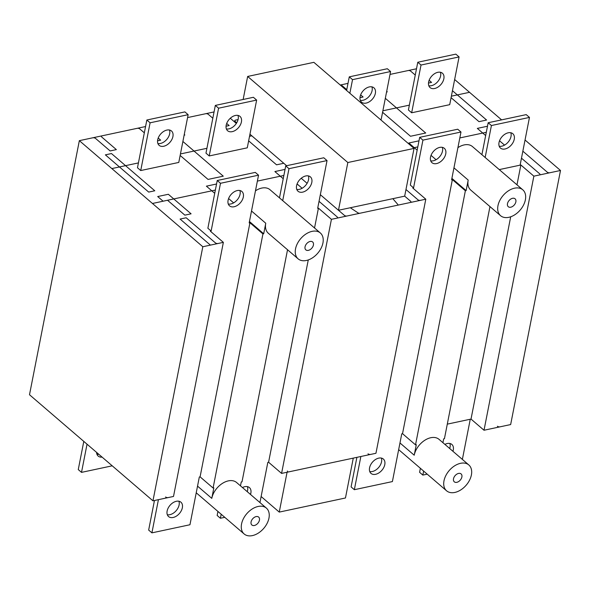 <?xml version="1.0" encoding="UTF-8"?>
<svg xmlns="http://www.w3.org/2000/svg" width="590" height="590" viewBox="0 0 590 590"><rect width="100%" height="100%" fill="white"/><g stroke="black" fill="none" stroke-linecap="round" stroke-linejoin="round"><path stroke-width="0.89" d="M347.834 162.53L414.04 148.415L313.865 62.334L247.66 76.449L347.834 162.53L338.468 210.269L320.341 194.7L344.42 215.387A1.895 0.937 -168.9 0 0 347.023 215.999M414.04 148.415L404.674 196.153L338.468 210.269M243.139 99.481L247.66 76.449M307.11 183.328L301.232 178.276L307.11 183.328M286.607 165.709L249.946 134.21L286.607 165.709M287.072 472.236L279.247 512.098L345.46 497.982L353.277 458.12M261.127 496.522L279.247 512.098M428.628 82.025A9.477 6.224 130.7 0 0 430.066 87.586A9.477 6.224 130.7 0 0 437.964 87.084A9.477 6.224 130.7 0 0 443.85 78.78A9.477 6.224 130.7 0 0 442.419 73.212A9.477 6.224 130.7 0 0 434.513 73.721A9.477 6.224 130.7 0 0 428.628 82.025M440.413 72.26A9.477 6.224 -49.3 0 1 440.605 75.985A9.477 6.224 -49.3 0 1 428.819 85.749M417.779 62.245L408.413 109.983L411.658 112.778L449.713 104.666L459.079 56.92L455.827 54.133L417.779 62.245L421.024 65.04L459.079 56.92M411.658 112.778L421.024 65.04M499.029 142.515A9.477 6.224 130.7 0 0 500.46 148.075A9.477 6.224 130.7 0 0 508.359 147.574A9.477 6.224 130.7 0 0 514.244 139.27A9.477 6.224 130.7 0 0 512.813 133.701A9.477 6.224 130.7 0 0 504.915 134.21A9.477 6.224 130.7 0 0 499.029 142.515M510.807 132.75A9.477 6.224 -49.3 0 1 510.999 136.474A9.477 6.224 -49.3 0 1 499.214 146.239M516.98 184.825L520.867 164.994L499.258 169.603L520.107 165.156L529.473 117.41L526.221 114.622L488.173 122.735L491.418 125.53L529.473 117.41M481.905 154.683L488.173 122.735M485.15 157.478L491.418 125.53M444.897 444.388A9.477 6.224 -49.3 0 1 451.851 444.432A9.477 6.224 -49.3 0 1 453.282 449.993A9.477 6.224 -49.3 0 1 452.936 451.298M449.691 448.503A9.477 6.224 130.7 0 0 450.037 447.205A9.477 6.224 130.7 0 0 449.846 443.474M520.867 164.994L533.861 176.159L560.5 170.481L510.652 424.564L484.014 430.243L471.019 419.077L447.294 424.136L470.26 419.239L462.376 459.411M420.375 468.29L419.593 472.302L422.838 475.09L427.212 474.161M423.627 471.078L422.838 475.09M251.075 521.929A5.214 3.422 -49.3 0 1 254.312 517.364A5.214 3.422 -49.3 0 1 258.656 517.083A5.214 3.422 -49.3 0 1 259.445 520.144A5.214 3.422 -49.3 0 1 256.207 524.709A5.214 3.422 -49.3 0 1 251.864 524.989A5.214 3.422 -49.3 0 1 251.075 521.929M258.538 175.178L255.293 172.391L217.238 180.503L220.49 183.291L258.538 175.178L249.172 222.924L249.939 222.762L262.933 233.928L213.086 488.011L213.845 487.849L211.781 498.366A17.051 11.21 -49.3 0 1 222.371 483.417A17.051 11.21 -49.3 0 1 236.59 482.509L266.378 508.101A17.051 11.21 -49.3 0 1 266.798 508.499A17.051 11.21 -49.3 0 1 268.959 518.116A17.051 11.21 -49.3 0 1 258.368 533.065A17.051 11.21 -49.3 0 1 244.149 533.972A17.051 11.21 -49.3 0 1 241.561 523.957A17.051 11.21 -49.3 0 1 252.159 509.008A17.051 11.21 -49.3 0 1 266.378 508.101M453.511 478.77A5.214 3.422 -49.3 0 1 456.749 474.198A5.214 3.422 -49.3 0 1 461.092 473.925A5.214 3.422 -49.3 0 1 461.882 476.986A5.214 3.422 -49.3 0 1 458.644 481.551A5.214 3.422 -49.3 0 1 454.3 481.824A5.214 3.422 -49.3 0 1 453.511 478.77M415.522 444.845L402.527 433.68L452.375 179.596L465.37 190.762L415.522 444.845L416.282 444.683L414.217 455.207A17.051 11.21 -49.3 0 1 424.815 440.258A17.051 11.21 -49.3 0 1 439.034 439.351L468.814 464.942A17.051 11.21 -49.3 0 1 469.234 465.333A17.051 11.21 -49.3 0 1 471.395 474.95A17.051 11.21 -49.3 0 1 460.805 489.899A17.051 11.21 -49.3 0 1 446.586 490.806A17.051 11.21 -49.3 0 1 443.997 480.798A17.051 11.21 -49.3 0 1 454.595 465.849A17.051 11.21 -49.3 0 1 468.814 464.942M298.12 258.848A17.051 11.21 -49.3 0 1 295.538 248.833A17.051 11.21 -49.3 0 1 306.136 233.891A17.051 11.21 -49.3 0 1 320.355 232.984A17.051 11.21 -49.3 0 1 322.937 242.992A17.051 11.21 -49.3 0 1 312.339 257.941A17.051 11.21 -49.3 0 1 298.12 258.848L268.339 233.256A17.051 11.21 -49.3 0 1 265.758 223.241L251.51 211.006M500.563 215.689A17.051 11.21 -49.3 0 1 497.975 205.674A17.051 11.21 -49.3 0 1 508.573 190.725A17.051 11.21 -49.3 0 1 522.792 189.818A17.051 11.21 -49.3 0 1 525.373 199.833A17.051 11.21 -49.3 0 1 514.782 214.782A17.051 11.21 -49.3 0 1 500.563 215.689L470.776 190.098A17.051 11.21 -49.3 0 1 468.195 180.083L453.953 167.84M305.052 246.804A5.214 3.422 -49.3 0 1 308.29 242.239A5.214 3.422 -49.3 0 1 312.634 241.966A5.214 3.422 -49.3 0 1 313.423 245.02A5.214 3.422 -49.3 0 1 310.185 249.592A5.214 3.422 -49.3 0 1 305.841 249.865A5.214 3.422 -49.3 0 1 305.052 246.804M507.489 203.646A5.214 3.422 -49.3 0 1 510.726 199.081A5.214 3.422 -49.3 0 1 515.07 198.8A5.214 3.422 -49.3 0 1 515.859 201.861A5.214 3.422 -49.3 0 1 512.622 206.426A5.214 3.422 -49.3 0 1 508.278 206.707A5.214 3.422 -49.3 0 1 507.489 203.646M172.922 136.541A9.477 6.224 -49.3 0 1 167.036 144.845A9.477 6.224 -49.3 0 1 159.138 145.354A9.477 6.224 -49.3 0 1 157.7 139.786A9.477 6.224 -49.3 0 1 163.585 131.482A9.477 6.224 -49.3 0 1 171.484 130.98A9.477 6.224 -49.3 0 1 172.922 136.541M157.884 143.518A9.477 6.224 130.7 0 0 169.669 133.753A9.477 6.224 130.7 0 0 169.485 130.021M243.316 197.031A9.477 6.224 -49.3 0 1 237.431 205.342A9.477 6.224 -49.3 0 1 229.532 205.844A9.477 6.224 -49.3 0 1 228.094 200.283A9.477 6.224 -49.3 0 1 233.979 191.971A9.477 6.224 -49.3 0 1 241.878 191.47A9.477 6.224 -49.3 0 1 243.316 197.031M228.286 204.007A9.477 6.224 130.7 0 0 240.064 194.243A9.477 6.224 130.7 0 0 239.879 190.511M375.358 93.382A9.477 6.224 -49.3 0 1 369.473 101.687A9.477 6.224 -49.3 0 1 361.574 102.188A9.477 6.224 -49.3 0 1 360.136 96.627A9.477 6.224 -49.3 0 1 366.021 88.323A9.477 6.224 -49.3 0 1 373.92 87.822A9.477 6.224 -49.3 0 1 375.358 93.382M360.328 100.359A9.477 6.224 130.7 0 0 372.106 90.587A9.477 6.224 130.7 0 0 371.921 86.863M445.752 153.872A9.477 6.224 -49.3 0 1 439.867 162.176A9.477 6.224 -49.3 0 1 431.969 162.678A9.477 6.224 -49.3 0 1 430.53 157.117A9.477 6.224 -49.3 0 1 436.416 148.813A9.477 6.224 -49.3 0 1 444.314 148.311A9.477 6.224 -49.3 0 1 445.752 153.872M430.722 160.849A9.477 6.224 130.7 0 0 442.507 151.077A9.477 6.224 130.7 0 0 442.316 147.353M241.413 121.938A9.477 6.224 -49.3 0 1 235.528 130.243A9.477 6.224 -49.3 0 1 227.629 130.751A9.477 6.224 -49.3 0 1 226.191 125.183A9.477 6.224 -49.3 0 1 232.077 116.879A9.477 6.224 -49.3 0 1 239.975 116.378A9.477 6.224 -49.3 0 1 241.413 121.938M226.383 128.915A9.477 6.224 130.7 0 0 238.168 119.151A9.477 6.224 130.7 0 0 237.977 115.419M311.808 182.428A9.477 6.224 -49.3 0 1 305.922 190.732A9.477 6.224 -49.3 0 1 298.024 191.241A9.477 6.224 -49.3 0 1 296.586 185.673A9.477 6.224 -49.3 0 1 302.471 177.369A9.477 6.224 -49.3 0 1 310.377 176.867A9.477 6.224 -49.3 0 1 311.808 182.428M296.777 189.405A9.477 6.224 130.7 0 0 308.563 179.64A9.477 6.224 130.7 0 0 308.371 175.909M242.46 487.554A9.477 6.224 -49.3 0 1 249.415 487.591A9.477 6.224 -49.3 0 1 250.846 493.159A9.477 6.224 -49.3 0 1 250.499 494.464M247.247 491.669A9.477 6.224 130.7 0 0 247.601 490.364A9.477 6.224 130.7 0 0 247.409 486.632M182.354 507.761A9.477 6.224 -49.3 0 1 176.469 516.066A9.477 6.224 -49.3 0 1 168.57 516.567A9.477 6.224 -49.3 0 1 167.132 511.006A9.477 6.224 -49.3 0 1 173.018 502.702A9.477 6.224 -49.3 0 1 180.916 502.193A9.477 6.224 -49.3 0 1 182.354 507.761M167.324 514.731A9.477 6.224 130.7 0 0 179.102 504.966A9.477 6.224 130.7 0 0 178.918 501.242M102.07 457.103A9.477 6.224 -49.3 0 1 98.176 456.077A9.477 6.224 -49.3 0 1 96.576 452.382M96.922 454.241A9.477 6.224 130.7 0 0 98.818 454.307M384.791 464.596A9.477 6.224 -49.3 0 1 378.905 472.9A9.477 6.224 -49.3 0 1 371.007 473.409A9.477 6.224 -49.3 0 1 369.569 467.841A9.477 6.224 -49.3 0 1 375.454 459.536A9.477 6.224 -49.3 0 1 383.352 459.035A9.477 6.224 -49.3 0 1 384.791 464.596M369.76 471.572A9.477 6.224 130.7 0 0 381.546 461.808A9.477 6.224 130.7 0 0 381.354 458.076M402.527 433.68L401.761 433.842L392.394 481.58L354.347 489.7L351.094 486.905L356.898 457.346M360.859 456.505L354.347 489.7M314.536 227.983L318.43 208.152L331.425 219.325L425.796 199.199L375.948 453.282L281.578 473.409L268.583 462.236L267.823 462.398L259.939 502.569M287.536 249.754L242.003 481.846L241.244 482.008L240.484 485.858M213.086 488.011L200.084 476.845L199.324 477.008L189.958 524.746L151.91 532.859L148.658 530.071L154.455 500.512M152.958 500.829L202.812 246.745L223.359 242.365L173.512 496.448L152.958 500.829L29.5 394.74L79.348 140.656L145.56 126.54M489.973 206.589L444.44 438.68L443.68 438.842L442.92 442.692M83.795 441.394L78.264 469.581L81.508 472.369L112.218 465.82M87.04 444.182L81.508 472.369M158.422 499.664L151.91 532.859M217.939 511.449L217.15 515.461L220.402 518.256L224.775 517.327M221.191 514.244L220.402 518.256M268.583 462.236L308.268 259.947M282.713 200.637L288.982 168.688L327.037 160.576L317.671 208.314L318.43 208.152M425.796 199.199L412.801 188.033L413.56 187.871L422.927 140.132L460.982 132.02L451.616 179.758L452.375 179.596M256.643 100.086L253.39 97.291L215.335 105.411L218.588 108.199L256.643 100.086L247.276 147.825L209.221 155.944L205.969 153.149L215.335 105.411M209.221 155.944L218.588 108.199M390.58 71.53L387.335 68.735L349.28 76.848L352.532 79.643L390.58 71.53L381.214 119.269L380.344 119.453M346.61 90.469L349.28 76.848M349.863 93.264L352.532 79.643M188.144 114.689L184.899 111.901L146.844 120.013L150.096 122.801L188.144 114.689L178.777 162.434L140.73 170.547L137.477 167.752L146.844 120.013M140.73 170.547L150.096 122.801M327.037 160.576L323.785 157.781L285.737 165.901L288.982 168.688M279.468 197.849L285.737 165.901M223.359 242.365L210.365 231.199L211.124 231.037L207.872 228.242L217.238 180.503M211.124 231.037L220.49 183.291M460.982 132.02L457.729 129.225L419.674 137.337L422.927 140.132M413.56 187.871L410.308 185.083L419.674 137.337M465.37 190.762L466.13 190.6L451.888 178.364M560.5 170.481L525.041 140.007M501.603 119.873L454.647 79.517M416.496 68.772L390.02 74.421M348.004 83.374L340.275 85.026M214.059 111.938L187.576 117.58M202.812 246.745L79.348 140.656M262.933 233.928L263.693 233.765L249.452 221.523M471.019 419.077L510.704 216.788M533.861 176.159L484.014 430.243M200.084 476.845L249.939 222.762M331.425 219.325L281.578 473.409M522.792 189.818L472.428 146.549A17.051 11.21 130.7 0 0 457.914 147.648M466.13 190.6L468.195 180.083M320.355 232.984L269.991 189.707A17.051 11.21 130.7 0 0 255.477 190.813M263.693 233.765L265.758 223.241M359.944 213.241A1.829 0.9 -168.9 0 1 357.57 212.584L350.305 207.746M392.837 198.683L397.483 204.074A1.829 0.9 -168.9 0 1 397.276 205.283M226.693 123.45L229.149 125.559L226.051 126.223M92.66 137.824A2.102 1.032 -168.9 0 1 95.499 138.377L110.124 150.937L116.363 149.609L101.746 137.05A1.895 0.929 -168.9 0 1 102.181 135.788M363.093 97.003L360.638 94.887M158.201 138.053L160.657 140.162L157.559 140.826M319.043 201.33L337.192 216.928A1.895 0.929 -168.9 0 1 336.75 218.189M404.674 196.153L410.633 201.271A1.895 0.937 -168.9 0 1 410.198 202.525M420.471 200.334A1.895 0.929 -168.9 0 1 417.86 199.73L405.979 189.515M218.027 243.5A1.895 0.929 -168.9 0 1 215.424 242.896L186.182 217.769L180.097 219.067L210.424 245.123M521.479 158.172L539.629 173.77A1.895 0.937 -168.9 0 1 539.194 175.024M549.843 172.752A1.895 0.929 -168.9 0 1 547.24 172.147L522.851 151.188M137.19 128.325A1.895 0.937 -168.9 0 1 139.793 128.93L144.329 132.831M205.681 113.722A1.895 0.929 -168.9 0 1 208.285 114.327L212.82 118.229M340.378 85.115A1.895 0.937 -168.9 0 1 342.23 85.771L346.765 89.665M408.118 70.557A1.895 0.929 -168.9 0 1 410.728 71.169L415.264 75.063M236.745 122.786L235.115 121.385A1.895 0.937 -168.9 0 1 235.558 120.131L238.065 119.593M339.988 209.944L403.154 196.477M215.365 190.061L167.531 200.261L184.862 215.144L191.086 213.816L168.342 194.28L157.692 196.551L163.106 201.205M152.449 203.476L167.516 200.261L184.847 215.151M148.687 192.082L154.779 190.784L111.458 153.555L105.374 154.853L148.687 192.082M228.595 198.557L233.625 202.879L228.595 198.542M216.552 183.999L206.397 186.16L214.723 193.321M285.051 169.396L274.888 171.557L283.222 178.718M182.893 141.475L223.271 176.174L208.049 179.419L180.149 155.45M206.92 148.304L180.444 153.946M138.429 162.906L111.842 168.578M184.132 135.162L184.854 135.007L184.257 134.491M297.087 183.955L302.117 188.276L297.094 183.94M283.856 175.459L257.38 181.101M283.775 163.275L276.548 164.816L248.641 140.84M251.827 135.825L249.533 136.312M436.076 159.713L431.032 155.384L436.062 159.72M417.801 146.895L413.376 147.839M385.329 98.316L425.707 133.016L410.493 136.261L382.586 112.284M418.989 140.833L408.833 143.001L417.16 150.155M499.524 140.789L504.553 145.118L499.531 140.781M486.3 132.293L459.817 137.942M487.488 126.231L477.325 128.399L485.659 135.553M359.996 97.66L363.079 97.003M428.488 83.057L431.57 82.401L429.137 80.292M451.084 97.682L478.984 121.658L486.595 120.035L452.449 90.698M386.568 91.996L387.291 91.841L386.701 91.332M230.292 118.258L236.332 123.443M469.529 92.313L451.372 96.185M409.364 105.138L382.88 110.787M287.345 471.012A1.895 0.929 -168.9 0 1 286.902 472.273M370.616 454.418A1.895 0.929 -168.9 0 1 368.013 453.813M168.179 497.584A1.895 0.929 -168.9 0 1 165.576 496.979M499.996 426.836A1.895 0.929 -168.9 0 1 497.392 426.231M414.217 455.207L399.976 442.965M211.781 498.366L197.539 486.13M446.586 490.806L398.663 449.632M244.149 533.972L196.227 492.798"/></g></svg>
